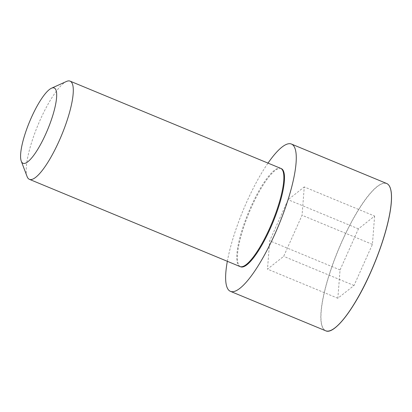 <?xml version="1.0" encoding="UTF-8"?>
<svg xmlns="http://www.w3.org/2000/svg" width="412" height="412" viewBox="0 0 412 412"><rect width="100%" height="100%" fill="white"/><g stroke="black" fill="none" stroke-linecap="round" stroke-linejoin="round"><path stroke-width="0.31" stroke-dasharray="2.06 1.54" d="M240.634 266.806A53.138 12.854 112.5 0 1 249.075 212.783A53.138 12.854 112.5 0 1 281.298 168.616M227.336 261.301A79.717 19.287 112.5 0 1 268.006 163.106M27.094 176.557A53.143 12.854 112.5 0 1 37.868 125.315A53.143 12.854 112.5 0 1 66.476 81.458M374.616 216.063L372.412 244.388L354.026 285.49L337.845 298.262L340.054 269.937L358.44 228.84L374.616 216.063L304.267 186.93L302.063 215.255L283.677 256.352L267.496 269.129L269.706 240.804L288.091 199.702L304.267 186.93M372.412 244.388L302.063 215.255M354.026 285.49L283.677 256.352M337.845 298.262L267.496 269.129M340.054 269.937L269.706 240.804M358.44 228.84L288.091 199.702M239.98 266.538A53.143 12.854 112.5 0 1 248.436 212.52A53.143 12.854 112.5 0 1 280.649 168.343M325.645 330.774A79.717 19.287 112.5 0 1 338.329 249.749A79.717 19.287 112.5 0 1 386.647 183.479M331.109 330.264A79.614 19.261 112.5 0 1 338.437 249.796A79.614 19.261 112.5 0 1 390.149 187.707"/><path stroke-width="0.62" d="M51.454 88.235L66.476 81.458A53.143 12.854 112.5 0 1 70.081 81.133L280.649 168.343A53.143 12.854 112.5 0 1 280.665 168.348L281.298 168.616A53.138 12.854 112.5 0 1 270.411 228.233A53.138 12.854 112.5 0 1 240.634 266.806L239.995 266.543A53.143 12.854 112.5 0 1 239.98 266.538L29.412 179.333A53.143 12.854 112.5 0 1 27.094 176.557L21.259 161.143A40.742 9.857 112.5 0 1 29.525 121.859A40.742 9.857 112.5 0 1 51.454 88.235A40.742 9.857 112.5 0 1 45.881 133.704A40.742 9.857 112.5 0 1 21.259 161.143M268.006 163.106A79.717 19.287 112.5 0 1 291.454 144.056A79.717 19.287 112.5 0 1 275.144 233.496A79.717 19.287 112.5 0 1 230.452 291.351A79.717 19.287 112.5 0 1 227.336 261.301M70.081 81.133A53.143 12.854 112.5 0 1 59.21 140.765A53.143 12.854 112.5 0 1 29.412 179.333M280.665 168.348A53.143 12.854 112.5 0 1 269.778 227.97A53.143 12.854 112.5 0 1 239.995 266.543M291.454 144.056L386.647 183.479A79.717 19.287 112.5 0 1 370.337 272.924A79.717 19.287 112.5 0 1 325.645 330.774C334.132 335.244 354.588 308.804 370.409 272.945A79.614 19.261 112.5 0 1 331.109 330.264M390.149 187.707A79.614 19.261 112.5 0 1 370.409 272.94C380.745 249.497 387.424 228.439 390.452 209.765C391.549 202.493 391.802 196.596 391.209 192.074C390.566 187.357 389.046 184.488 386.647 183.479M230.452 291.351L325.645 330.774"/></g></svg>
